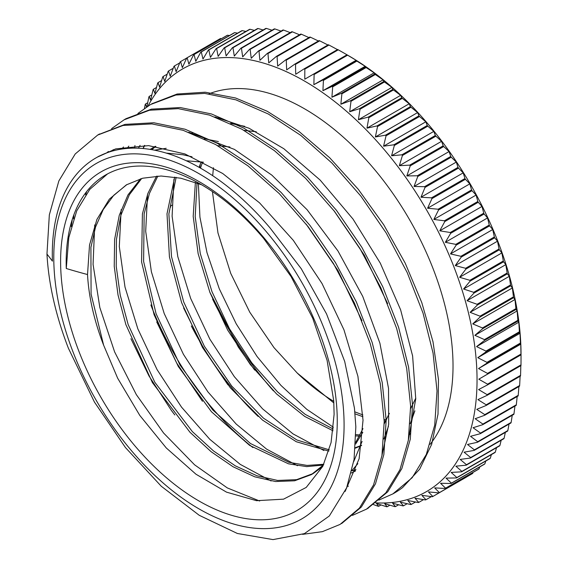 <?xml version="1.0" encoding="UTF-8"?>
<svg xmlns="http://www.w3.org/2000/svg" width="568" height="568" viewBox="0 0 568 568"><rect width="100%" height="100%" fill="white"/><g stroke="black" fill="none" stroke-linecap="round" stroke-linejoin="round"><path stroke-width="0.85" d="M333.771 401.349A171.706 99.137 60 0 1 297.426 373.24M333.87 402.975L297.227 373.034L274.003 347.644L249.764 312.18L230.722 273.364L217.963 232.93L212.432 191.586M212.702 175.697L213.433 167.723M46.967 254.102A563.307 97.341 76.2 0 1 52.419 261.145A210.252 121.389 60 0 1 95.843 157.975A210.252 121.389 60 0 1 270.105 228.002L301.253 268.735L326.557 313.934L344.712 361.496L354.439 408.072L355.838 426.859L354.049 459.555L346.622 487.848L329.305 516L304.405 533.629L273.016 539.6L237.36 533.48L199.226 515.29L161.269 486.243L125.464 447.577L94.43 402.059L68.416 348.276A229.188 132.323 60 0 1 46.967 254.102L49.338 214.839L58.859 180.936L75.21 153.971L97.675 135.063L123.043 125.471L151.904 123.909L183.123 130.306L215.563 144.506L248.01 165.884L279.236 193.589L308.069 226.604L333.466 263.566L354.432 303.078L370.237 343.612L380.297 383.563L384.209 421.385L381.945 455.635L373.538 484.923L359.374 508.154L340.062 524.42L322.404 531.648L302.623 534.346M344.087 425.034A205.275 118.513 -120 0 0 126.359 154.184A205.275 118.513 -120 0 0 126.359 444.488A205.275 118.513 -120 0 0 344.087 425.034M393.02 493.805A229.188 132.323 -120 0 0 394.469 492.988A229.188 132.323 -120 0 0 402.556 487.607L419.674 469.161L431.659 444.368L438.013 414.115L438.46 379.495L433.015 341.851L421.768 302.552L405.154 263.048L383.762 224.829L358.287 189.307L329.703 157.769L298.988 131.449L267.237 111.271L235.606 98.001L205.218 92.208L177.131 94.018L151.869 103.774M144.492 145.408A210.252 121.389 -120 0 0 142.987 148.511M144.712 145.415A210.025 121.261 -120 0 0 143.193 148.532M150.868 304.959A210.025 121.261 -120 0 0 252.852 447.52M347.254 486.229A210.025 121.261 -120 0 0 348.425 486.208M430.082 444.339A210.025 121.261 -120 0 0 453.023 366.019A210.025 121.261 -120 0 0 367.24 161.049A210.025 121.261 -120 0 0 208.989 93.826M191.331 325.961A210.025 121.261 -120 0 0 258.177 416.458M353.31 470.418A210.025 121.261 -120 0 0 355.54 470.787M263.659 238.453A190.642 110.064 -120 0 0 105.648 174.958A190.642 110.064 -120 0 0 66.271 268.508A554.219 426.27 -155.3 0 0 87.529 274.543A171.706 99.137 -120 0 0 103.596 345.103L117.647 378.189L139.785 415.407L166.289 447.975L195.974 474.223L226.547 492.158L256.488 500.685L283.538 499.165L306.216 487.429L322.773 466.342L331.08 442.564L334.112 414.313L333.743 400.845L327.083 360.304L312.677 318.151L291.043 276.531L263.659 238.453M337.257 421.094A195.619 112.94 60 0 1 129.774 439.632A195.619 112.94 60 0 1 129.774 162.981A195.619 112.94 60 0 1 337.257 421.094M98.292 134.708L125.003 124.385L153.829 122.759L185.061 129.22L217.508 143.384L249.941 164.756L281.167 192.495L310.021 225.468L335.383 262.451L356.377 301.977L372.175 342.49L382.207 382.441L386.176 420.277L383.861 454.492L375.476 483.815L361.326 507.039L341.986 523.27M123.98 119.883L125.989 118.684L151.386 109.141L180.233 107.537L211.452 113.955L243.899 128.162L276.339 149.505L307.558 177.251L336.412 210.245L361.788 247.208L382.761 286.733L398.58 327.253L408.605 367.198L412.553 405.041L410.266 439.27L401.853 468.565L387.724 491.817L367.695 508.424M71.27 226.589L72.264 219.468M106.628 152.913L108.424 151.486M306.131 224.119L337.932 270.46L361.951 320.629M121.729 149.057L123.49 146.984M333.743 210.416L364.322 255.195L387.632 303.56M138.443 148.213L140.069 145.351M73.599 218.95L73.883 214.775M111.598 128.638L124.072 119.834L149.455 110.242L178.288 108.651L209.521 115.098L241.961 129.248L274.401 150.648L305.634 178.366L334.467 211.346L359.842 248.337L380.844 287.841L396.62 328.361L406.681 368.327L410.621 406.148L408.314 440.377L399.943 469.7L385.779 492.903L366.452 509.162L352.409 515.389M103.546 176.556L103.632 176.179M137.91 113.465L150.456 104.569L175.853 95.026L204.686 93.401L235.912 99.847L268.359 114.033L300.799 135.39L332.017 163.137L360.872 196.116L386.247 233.093L407.22 272.619L423.039 313.131L433.065 353.083L437.019 390.926L434.719 425.141L426.32 454.45L412.183 477.695L392.836 493.911L378.799 500.124M66.271 268.508L68.806 237.623L76.715 210.87L89.787 189.371L107.494 173.936M259.633 501.011L227.321 487.926L194.597 464.823L163.598 433.029L136.32 394.604L114.608 351.876L99.833 307.529L93.067 264.34L94.721 224.949M154.574 150.179L166.218 148.298M357.833 463.68L351.975 470.496M271.106 480.975L240.25 464.375L209.791 439.298L181.519 407.128L157.059 369.598L137.832 328.829L125.003 287.039L119.301 246.555L121.154 209.62M151.727 149.654L155.866 146.402M191.324 133.203L192.637 133.075M384.216 448.429L382.733 450.353M355.98 469.544L351.897 470.829M297.49 465.717L266.619 449.132L236.174 424.04L207.888 391.856L183.443 354.34L164.216 313.55L151.386 271.774L145.699 231.282L147.545 194.348M217.615 117.945L219.014 117.81M410.586 433.221L409.109 435.123M323.881 450.502L293.031 433.888L262.586 408.839L234.328 376.662L209.862 339.167L190.656 298.413L177.798 256.63L172.104 216.174L173.922 179.225M333.437 427.285L306.755 409.308L280.926 385.381L257.063 356.512L236.217 323.838L219.262 288.743L206.993 252.668L199.922 217.09L198.374 183.485M199.766 167.702L200.348 163.825M209.798 292.151L238.311 347.076L254.684 370.095M183.62 307.97L204.608 350.406L227.896 384.841M410.245 423.756L414.896 410.82M244.701 126.316L230.615 123.476M156.732 321.935L176.62 362.938L202.464 401.292M351.372 472.988L355.469 470.986M383.854 439.007L388.455 426.32M218.389 141.567L204.288 138.748M155.348 146.331L150.144 149.391M130.945 338.713L148.993 375.973L171.387 410.444L174.816 414.952M353.736 461.55L362.093 441.357M191.977 156.789L182.91 154.752L166.218 153.083M87.529 274.543L89.531 245L96.887 219.468L109.361 199.141L126.416 184.841L142.731 178.21L161.063 176.009L180.873 178.217L201.626 184.785M323.476 464.929L311.321 474.635L294.622 480.784L275.551 481.536L254.784 476.829L233.072 466.768L211.197 451.766L189.975 432.269L152.43 382.647L125.89 324.662L118.023 294.998L114.232 266.236L114.622 239.355L119.266 215.315L127.999 194.902L140.53 178.813M186.283 160.751L203.465 162.221M362.966 428.62L355.724 442.401M323.419 465.05L306.684 466.619L288.438 463.8L249.629 445.397L211.445 411.757L178.324 366.53L154.084 314.7L141.581 261.905L142.405 213.973L147.865 193.482L156.576 176.123M217.544 145.607L229.884 146.984M389.364 413.341L384.252 423.771M361.589 445.504L355.362 448.152M328.865 451.127L296.304 441.741L262.48 420.071L230.296 387.788L202.549 347.58L181.632 302.701L169.427 256.864L166.999 213.802L174.724 177.081M243.963 130.363L256.253 131.755M415.776 398.118L410.664 408.541M359.501 436.132L355.923 435.919M333.054 430.792L304.718 416.436L276.566 393.951L250.353 364.585L227.647 330.065L209.883 292.378L198.14 253.711L193.198 216.337L195.385 182.378M199.134 167.347L201.107 161.83M385.857 420.916L384.195 420.838M362.952 416.72L355.036 413.852M103.603 345.096L91.079 294.096L90.916 247.321L95.545 227.03L103.241 209.542L113.785 195.264L126.905 184.564M322.638 466.591L313.245 473.492L296.617 479.662L277.631 480.45L256.935 475.764L235.308 465.845L213.518 450.949L192.339 431.588L154.837 382.292L128.162 324.584L120.203 295.005L116.227 266.278L116.454 239.405L120.885 215.293L129.369 194.732L141.68 178.487M362.81 432.269L355.639 444.041M323.803 464.262L307.075 465.426L288.934 462.309L250.452 443.516L212.737 409.918L180.02 365.046L156.072 313.714L143.605 261.457L144.151 213.859L149.412 193.461L157.84 176.066M361.617 445.291L355.398 447.676M329.248 449.835L296.943 440.022L263.509 418.19L231.751 386.105L204.381 346.274L183.691 301.92L171.5 256.58L168.873 213.916L176.13 177.308M360.105 434.974L355.937 434.641M333.26 429.025L305.286 414.427L277.603 391.963L251.823 362.867L229.5 328.801L211.97 291.654L200.284 253.555L195.2 216.635L197.011 182.974M200.497 168.121L202.549 162.065M386.481 419.716L384.16 419.553M362.888 414.945L354.844 411.864M408.342 440.2L415.748 398.871L412.609 355.951L400.603 309.78L380.311 263.19L352.991 219.042L320.167 180.099L283.837 148.717L249.096 128.269L214.924 116.944M128.829 146.118L127.111 148.433M381.973 455.451L388.654 424.417L388.533 388.42L379.893 343.178L362.739 296.404L337.96 250.978L307.075 209.691L271.852 175.136L234.406 149.384L188.817 132.266M113.295 149.668L111.484 151.308M86.691 191.522L85.619 194.81M345.11 491.469L359.125 458.745L363.03 420.214L357.925 376.35L343.967 329.83L322.028 283.531L293.301 240.328L259.541 202.847L222.691 173.488L184.969 153.963L148.596 145.628L115.709 148.894L97.689 156.953M478.533 368.561A946.899 43.147 -31.8 0 1 487.032 363.094L520.458 343.796A946.899 43.147 -31.8 0 1 520.764 344.18L478.533 368.561A946.899 771.933 -125.5 0 0 487.514 373.396L520.948 354.091A946.899 771.933 -125.5 0 0 520.764 344.18M476.573 346.594A946.899 123.604 -35.3 0 1 484.568 340.374L518.002 321.069A946.899 123.604 -35.3 0 1 518.804 322.212L476.573 346.594A946.899 763.193 -135.7 0 0 485.959 351.081L519.386 331.776A946.899 763.193 -135.7 0 0 518.804 322.212M472.739 323.888A946.899 202.698 -38.9 0 1 480.194 316.958L513.621 297.653A946.899 202.698 -38.9 0 1 514.97 299.506L472.739 323.888A946.899 746.096 -145.2 0 0 482.473 327.956L515.9 308.658A946.899 746.096 -145.2 0 0 514.97 299.506M467.066 300.706A946.899 279.577 -42.6 0 1 473.946 293.109L507.38 273.804A946.899 279.577 -42.6 0 1 509.297 276.325L467.066 300.706A946.899 720.82 -153.9 0 0 477.092 304.278L510.525 284.973A946.899 720.82 -153.9 0 0 509.297 276.325M459.626 277.298A946.899 353.395 -46.5 0 1 465.909 269.083L499.336 249.778A946.899 353.395 -46.5 0 1 501.856 252.916L459.626 277.298A946.899 687.649 -161.7 0 0 469.878 280.301L503.312 261.003A946.899 687.649 -161.7 0 0 501.856 252.916M450.495 253.91A946.899 423.337 -50.7 0 1 456.154 245.149L489.588 225.844A946.899 423.337 -50.7 0 1 492.726 229.529L450.495 253.91A946.899 646.938 -168.6 0 0 460.911 256.296L494.345 236.991A946.899 646.938 -168.6 0 0 492.726 229.529M439.781 230.807A946.899 488.636 -55.2 0 1 444.801 221.563L478.235 202.265A946.899 488.636 -55.2 0 1 482.012 206.425L439.781 230.807A946.899 599.148 -174.7 0 0 450.289 232.511L483.723 213.213A946.899 599.148 -174.7 0 0 482.012 206.425M427.583 208.243A946.899 548.589 -60.2 0 1 431.964 198.594L465.398 179.289A946.899 548.589 -60.2 0 1 469.814 183.854L427.583 208.243A946.899 544.783 179.8 0 0 438.134 209.223L471.561 189.925A946.899 544.783 179.8 0 0 469.814 183.854M414.058 186.46A946.899 602.527 -65.7 0 1 417.792 176.478L451.226 157.18A946.899 602.527 -65.7 0 1 456.289 162.079L414.058 186.46A946.899 484.461 174.9 0 0 424.566 186.68L458 167.375A946.899 484.461 174.9 0 0 456.289 162.079M399.332 165.7A946.899 649.87 -71.9 0 1 402.435 155.469L435.869 136.171A946.899 649.87 -71.9 0 1 441.563 141.318L399.332 165.7A946.899 418.822 170.4 0 0 409.741 165.125L443.175 145.827A946.899 418.822 170.4 0 0 441.563 141.318M383.585 146.189A946.899 690.092 -78.8 0 1 386.062 135.795L419.496 116.497A946.899 690.092 -78.8 0 1 425.815 121.808L383.585 146.189A946.899 348.596 166.3 0 0 393.823 144.804L427.257 125.5A946.899 348.596 166.3 0 0 425.815 121.808M366.978 128.141A946.899 722.745 -86.7 0 1 368.852 117.675L402.286 98.371A946.899 722.745 -86.7 0 1 409.209 103.759L366.978 128.141A946.899 274.557 162.4 0 0 376.982 125.926L410.415 106.628A946.899 274.557 162.4 0 0 409.209 103.759M349.696 111.754A946.899 747.488 -95.4 0 1 351.003 101.296L384.437 81.998A946.899 747.488 -95.4 0 1 391.927 87.373L349.696 111.754A946.899 197.501 158.7 0 0 359.402 108.715L392.836 89.41A946.899 197.501 158.7 0 0 391.927 87.373M331.925 97.213A946.899 764.038 -105 0 1 332.692 86.847L366.126 67.549A946.899 764.038 -105 0 1 374.156 72.832L331.925 97.213A946.899 118.286 155.1 0 0 341.283 93.344L374.717 74.039A946.899 118.286 155.1 0 0 374.156 72.832M313.87 84.667A946.899 772.217 -115.2 0 1 314.139 74.486L347.573 55.181A946.899 772.217 -115.2 0 1 356.101 60.286L313.87 84.667A946.899 37.779 151.6 0 0 322.823 79.989L356.25 60.684A946.899 37.779 151.6 0 0 356.101 60.286M338.265 49.828A946.899 773.133 -120.3 0 1 347.02 54.805A946.899 2.691 149.9 0 0 346.956 54.812L313.522 74.11A946.899 2.691 149.9 0 0 304.789 79.186A946.899 773.133 -120.3 0 1 304.831 69.133L338.265 49.828A251.461 145.181 -120 0 0 337.648 49.494L304.214 68.792A946.899 43.147 148.2 0 0 295.715 74.259A946.899 771.933 -125.5 0 1 295.53 64.347L328.964 45.042A946.899 771.933 -125.5 0 1 336.959 49.338M328.964 45.042A251.461 145.181 -120 0 0 328.354 44.744L294.92 64.049A946.899 83.489 146.4 0 0 286.67 69.892A946.899 768.618 -130.7 0 1 286.279 60.144L319.713 40.839A251.461 145.181 -120 0 0 319.095 40.584L285.668 59.881A946.899 123.604 144.7 0 0 277.674 66.108A946.899 763.193 -135.7 0 1 277.085 56.537L310.519 37.232A946.899 763.193 -135.7 0 1 318.378 40.988M310.519 37.232A251.461 145.181 -120 0 0 309.915 37.012L276.481 56.317A946.899 163.378 142.9 0 0 268.749 62.899A946.899 755.681 -140.5 0 1 267.982 53.534L301.416 34.229A251.461 145.181 -120 0 0 300.82 34.052L267.386 53.357A946.899 202.698 141.1 0 0 259.931 60.293A946.899 746.096 -145.2 0 1 258.994 51.148L292.428 31.843A946.899 746.096 -145.2 0 1 299.528 34.797M292.428 31.843A251.461 145.181 -120 0 0 291.838 31.709L258.404 51.006A946.899 241.471 139.3 0 0 251.233 58.284A946.899 734.46 -149.7 0 1 250.147 49.373L283.581 30.076A251.461 145.181 -120 0 0 282.999 29.976L249.565 49.281A946.899 279.577 137.4 0 0 242.685 56.878A946.899 720.82 -153.9 0 1 241.464 48.23L274.898 28.932A946.899 720.82 -153.9 0 1 281.046 31.105M274.898 28.932A251.461 145.181 -120 0 0 274.323 28.876L240.896 48.181A946.899 316.923 135.5 0 0 234.314 56.09A946.899 705.2 -157.9 0 1 232.965 47.712L266.399 28.414A251.461 145.181 -120 0 0 265.838 28.4L232.411 47.705A946.899 353.395 133.5 0 0 226.128 55.912A946.899 687.649 -161.7 0 1 224.679 47.826L258.113 28.521A946.899 687.649 -161.7 0 1 263.105 29.976M258.113 28.521A251.461 145.181 -120 0 0 257.567 28.556L224.14 47.854A946.899 388.895 131.4 0 0 218.169 56.353A946.899 668.209 -165.2 0 1 216.621 48.564L250.055 29.266A251.461 145.181 -120 0 0 249.529 29.337L216.096 48.642A946.899 423.337 129.3 0 0 210.444 57.396A946.899 646.938 -168.6 0 1 208.825 49.934L242.259 30.629A946.899 646.938 -168.6 0 1 245.873 31.453M242.259 30.629A251.461 145.181 -120 0 0 241.748 30.743L208.321 50.048A946.899 456.615 127.1 0 0 202.982 59.058A946.899 623.898 -171.7 0 1 201.306 51.922L234.74 32.624A251.461 145.181 -120 0 0 234.25 32.781L200.816 52.078A946.899 488.636 124.8 0 0 195.797 61.323A946.899 599.148 -174.7 0 1 194.079 54.535L227.512 35.23A946.899 599.148 -174.7 0 1 229.458 35.543M227.512 35.23A251.461 145.181 -120 0 0 227.044 35.429L193.61 54.727A946.899 519.33 122.4 0 0 188.91 64.184A946.899 572.75 -177.5 0 1 187.17 57.751L220.604 38.454A251.461 145.181 -120 0 0 220.157 38.688L186.73 57.986A946.899 548.589 119.8 0 0 182.349 67.635A946.899 544.783 179.8 0 1 180.603 61.571L186.694 58.057M180.603 61.571A251.461 145.181 -120 0 0 180.177 61.848A946.899 576.35 117.1 0 0 176.123 71.667A946.899 515.325 177.3 0 1 174.383 65.987A251.461 145.181 -120 0 0 173.986 66.3A946.899 602.527 114.3 0 0 170.251 76.275A946.899 484.461 174.9 0 1 168.54 70.972L173.247 68.259M168.54 70.972A251.461 145.181 -120 0 0 168.163 71.327A946.899 627.058 111.3 0 0 164.748 81.437A946.899 452.263 172.6 0 1 163.08 76.531A251.461 145.181 -120 0 0 162.732 76.921A946.899 649.87 108.1 0 0 159.629 87.145A946.899 418.822 170.4 0 1 158.025 82.637L161.617 80.564M158.025 82.637A251.461 145.181 -120 0 0 157.705 83.063A946.899 670.9 104.8 0 0 154.915 93.379A946.899 384.238 168.3 0 1 153.381 89.275A251.461 145.181 -120 0 0 153.09 89.737A946.899 690.092 101.2 0 0 150.612 100.124A946.899 348.596 166.3 0 1 149.171 96.432L151.848 94.884M146.558 106.954A946.899 312.002 164.3 0 1 145.401 104.079A251.461 145.181 -120 0 0 145.167 104.604A946.899 722.745 93.3 0 0 144.478 108.36M373.41 504.569A946.899 720.82 26.1 0 0 378.125 506.237A251.461 145.181 -120 0 0 378.693 506.287A946.899 316.923 -44.5 0 1 376.477 503.454A946.899 705.2 22.1 0 0 386.616 506.748A251.461 145.181 -120 0 0 387.177 506.762A946.899 353.395 -46.5 0 1 384.657 503.631A946.899 687.649 18.3 0 0 394.909 506.642A251.461 145.181 -120 0 0 395.449 506.606A946.899 388.895 -48.6 0 1 392.616 503.191A946.899 668.209 14.8 0 0 402.96 505.896A251.461 145.181 -120 0 0 403.486 505.825A946.899 423.337 -50.7 0 1 400.341 502.147A946.899 646.938 11.4 0 0 410.756 504.533A251.461 145.181 -120 0 0 411.267 504.42A946.899 456.615 -52.9 0 1 407.81 500.486A946.899 623.898 8.3 0 0 418.282 502.538A251.461 145.181 -120 0 0 418.772 502.389A946.899 488.636 -55.2 0 1 414.988 498.221A946.899 599.148 5.3 0 0 425.503 499.932A251.461 145.181 -120 0 0 425.972 499.733A946.899 519.33 -57.6 0 1 421.875 495.36A946.899 572.75 2.5 0 0 432.411 496.716A251.461 145.181 -120 0 0 432.859 496.475A946.899 548.589 -60.2 0 1 428.435 491.909A946.899 544.783 -0.2 0 0 438.986 492.889L472.413 473.591A251.461 145.181 -120 0 0 472.839 473.314L439.405 492.619A946.899 576.35 -62.9 0 1 434.662 487.876A946.899 515.325 -2.7 0 0 445.198 488.48L478.632 469.182A251.461 145.181 -120 0 0 479.03 468.863L445.596 488.168A946.899 602.527 -65.7 0 1 440.534 483.269A946.899 484.461 -5.1 0 0 451.049 483.489L484.476 464.191A251.461 145.181 -120 0 0 484.852 463.836L451.418 483.141A946.899 627.058 -68.7 0 1 446.036 478.107A946.899 452.263 -7.4 0 0 456.502 477.936L489.935 458.632A251.461 145.181 -120 0 0 490.283 458.248L456.85 477.546A946.899 649.87 -71.9 0 1 451.155 472.399A946.899 418.822 -9.6 0 0 461.564 471.83L494.991 452.526A251.461 145.181 -120 0 0 495.317 452.1L461.883 471.404A946.899 670.9 -75.2 0 1 455.87 466.165A946.899 384.238 -11.7 0 0 466.2 465.192L499.634 445.887A251.461 145.181 -120 0 0 499.925 445.426L466.491 464.73A946.899 690.092 -78.8 0 1 460.172 459.42A946.899 348.596 -13.7 0 0 470.41 458.035L503.844 438.73A251.461 145.181 -120 0 0 504.107 438.24L470.673 457.545A946.899 707.387 -82.6 0 1 464.056 452.185A946.899 312.002 -15.7 0 0 474.188 450.389L507.615 431.084A251.461 145.181 -120 0 0 507.849 430.558L474.422 449.863A946.899 722.745 -86.7 0 1 467.5 444.474A946.899 274.557 -17.6 0 0 477.503 442.259L510.937 422.961A251.461 145.181 -120 0 0 511.143 422.407L477.709 441.705A946.899 736.128 -90.9 0 1 470.503 436.309A946.899 236.352 -19.5 0 0 480.365 433.682L513.799 414.384A251.461 145.181 -120 0 0 513.976 413.795L480.542 433.1A946.899 747.488 -95.4 0 1 473.052 427.718A946.899 197.501 -21.3 0 0 482.757 424.679L516.191 405.375A251.461 145.181 -120 0 0 516.333 404.764L482.899 424.069A946.899 756.796 -100.1 0 1 475.139 418.722A946.899 158.11 -23.1 0 0 484.681 415.272L518.115 395.967A251.461 145.181 -120 0 0 518.222 395.328L484.788 414.633A946.899 764.038 -105 0 1 476.765 409.35A946.899 118.286 -24.9 0 0 486.123 405.481L519.55 386.176A251.461 145.181 -120 0 0 519.635 385.516L486.201 404.821A946.899 769.178 -110 0 1 477.915 399.616A946.899 78.143 -26.6 0 0 487.074 395.342L520.508 376.037A251.461 145.181 -120 0 0 520.558 375.356L487.124 394.654A946.899 772.217 -115.2 0 1 478.597 389.556A946.899 37.779 -28.4 0 0 487.55 384.877L520.984 365.572A251.461 145.181 -120 0 0 520.998 364.869L487.564 384.174A946.899 773.133 -120.3 0 1 480.045 379.907A946.899 773.133 -120.3 0 1 478.803 379.197A946.899 2.691 -30.1 0 1 487.529 374.12L520.962 354.815A946.899 2.691 -30.1 0 1 521.034 354.815L478.803 379.197M389.911 505.186L387.177 506.762M407.149 503.709L403.486 505.825M423.558 499.62L418.772 502.389M466.292 477.177L432.859 496.475M479.775 466.903A946.899 602.527 -65.7 0 1 479.03 468.863M491.398 454.599A946.899 649.87 -71.9 0 1 490.283 458.248M501.168 440.278A946.899 690.092 -78.8 0 1 499.925 445.426M509.027 424.062A946.899 722.745 -86.7 0 1 507.849 430.558M514.942 406.099A946.899 747.488 -95.4 0 1 513.976 413.795M518.882 386.567A946.899 764.038 -105 0 1 518.222 395.328M520.813 365.671A946.899 772.217 -115.2 0 1 520.558 375.356M520.096 376.279A946.899 769.178 -110 0 1 519.635 385.516M517.164 396.514A946.899 756.796 -100.1 0 1 516.333 404.764M512.23 415.286A946.899 736.128 -90.9 0 1 511.143 422.407M505.335 432.397A946.899 707.387 -82.6 0 1 504.107 438.24M496.517 447.683A946.899 670.9 -75.2 0 1 495.317 452.1M485.817 461.01A946.899 627.058 -68.7 0 1 484.852 463.836M431.424 496.588L425.972 499.733M415.464 501.998L411.267 504.42M398.622 504.774L395.449 506.606M381.021 504.945L378.693 506.287M170.549 207.206A251.461 145.181 -120 0 1 170.4 206.425A946.899 163.378 142.9 0 0 171.856 205.19M145.401 104.079L147.68 102.765M149.171 96.432A251.461 145.181 -120 0 0 148.908 96.922A946.899 707.387 97.4 0 0 146.97 106.202M153.381 89.275L156.498 87.479M163.08 76.531L167.205 74.152M174.383 65.987L179.744 62.892M234.74 32.624A946.899 623.898 -171.7 0 1 237.552 33.171M250.055 29.266A946.899 668.209 -165.2 0 1 254.393 30.388M266.399 28.414A946.899 705.2 -157.9 0 1 271.994 30.218M283.581 30.076A946.899 734.46 -149.7 0 1 290.227 32.639M301.416 34.229A946.899 755.681 -140.5 0 1 308.921 37.587M319.713 40.839A946.899 768.618 -130.7 0 1 327.651 44.872M322.922 90.681A946.899 769.178 -110 0 1 323.433 80.4L356.867 61.095A946.899 769.178 -110 0 1 365.153 66.3L322.922 90.681A946.899 78.143 153.4 0 0 332.081 86.407L365.515 67.102A946.899 78.143 153.4 0 0 365.153 66.3M340.857 104.242A946.899 756.796 -100.1 0 1 341.893 93.819L375.327 74.522A946.899 756.796 -100.1 0 1 383.088 79.861L340.857 104.242A946.899 158.11 156.9 0 0 350.399 100.784L383.833 81.487A946.899 158.11 156.9 0 0 383.088 79.861M358.408 119.727A946.899 736.128 -90.9 0 1 359.998 109.255L393.432 89.95A946.899 736.128 -90.9 0 1 400.639 95.346L358.408 119.727A946.899 236.352 160.5 0 0 368.27 117.1L401.704 97.795A946.899 236.352 160.5 0 0 400.639 95.346M375.377 136.966A946.899 707.387 -82.6 0 1 377.55 126.529L410.983 107.224A946.899 707.387 -82.6 0 1 417.608 112.585L375.377 136.966A946.899 312.002 164.3 0 0 385.502 135.17L418.935 115.865A946.899 312.002 164.3 0 0 417.608 112.585M391.579 155.774A946.899 670.9 -75.2 0 1 394.362 145.451L427.796 126.153A946.899 670.9 -75.2 0 1 433.81 131.393L391.579 155.774A946.899 384.238 168.3 0 0 401.91 154.794L435.336 135.496A946.899 384.238 168.3 0 0 433.81 131.393M406.83 175.938A946.899 627.058 -68.7 0 1 410.252 165.821L443.686 146.523A946.899 627.058 -68.7 0 1 449.061 151.557L406.83 175.938A946.899 452.263 172.6 0 0 417.302 175.761L450.729 156.463A946.899 452.263 172.6 0 0 449.061 151.557M420.98 197.238A946.899 576.35 -62.9 0 1 425.034 187.412L458.468 168.107A946.899 576.35 -62.9 0 1 463.211 172.857L420.98 197.238A946.899 515.325 177.3 0 0 431.517 197.841L464.951 178.544A946.899 515.325 177.3 0 0 463.211 172.857M433.86 219.44A946.899 519.33 -57.6 0 1 438.56 209.982L471.994 190.685A946.899 519.33 -57.6 0 1 476.09 195.058L433.86 219.44A946.899 572.75 -177.5 0 0 444.396 220.789L477.83 201.491A946.899 572.75 -177.5 0 0 476.09 195.058M445.333 242.309A946.899 456.615 -52.9 0 1 450.672 233.299L484.099 213.994A946.899 456.615 -52.9 0 1 487.564 217.927L445.333 242.309A946.899 623.898 -171.7 0 0 455.806 244.361L489.233 225.056A946.899 623.898 -171.7 0 0 487.564 217.927M455.266 265.583A946.899 388.895 -48.6 0 1 461.237 257.084L494.671 237.786A946.899 388.895 -48.6 0 1 497.497 241.201L455.266 265.583A946.899 668.209 -165.2 0 0 465.611 268.288L499.045 248.983A946.899 668.209 -165.2 0 0 497.497 241.201M463.566 289.013A946.899 316.923 -44.5 0 1 470.148 281.103L503.582 261.798A946.899 316.923 -44.5 0 1 505.797 264.631L463.566 289.013A946.899 705.2 -157.9 0 0 473.712 292.314L507.146 273.009A946.899 705.2 -157.9 0 0 505.797 264.631M470.126 312.343A946.899 241.471 -40.7 0 1 477.297 305.073L510.731 285.768A946.899 241.471 -40.7 0 1 512.357 287.962L470.126 312.343A946.899 734.46 -149.7 0 0 480.017 316.17L513.444 296.872A946.899 734.46 -149.7 0 0 512.357 287.962M474.891 335.319A946.899 163.378 -37.1 0 1 482.615 328.737L516.049 309.432A946.899 163.378 -37.1 0 1 517.121 310.937L474.891 335.319A946.899 755.681 -140.5 0 0 484.454 339.607L517.888 320.302A946.899 755.681 -140.5 0 0 517.121 310.937M477.787 357.684A946.899 83.489 -33.6 0 1 486.038 351.833L519.471 332.536A946.899 83.489 -33.6 0 1 520.018 333.302L477.787 357.684A946.899 768.618 -130.7 0 0 486.975 362.356L520.409 343.051A946.899 768.618 -130.7 0 0 520.018 333.302M521.034 354.815A946.899 773.133 -120.3 0 1 521.034 356.243A946.899 773.133 -120.3 0 1 520.998 364.869M487.074 395.342A251.461 145.181 -120 0 0 487.124 394.654M487.55 384.877A251.461 145.181 -120 0 0 487.564 384.174M484.681 415.272A251.461 145.181 -120 0 0 484.788 414.633M486.123 405.481A251.461 145.181 -120 0 0 486.201 404.821M480.365 433.682A251.461 145.181 -120 0 0 480.542 433.1M482.757 424.679A251.461 145.181 -120 0 0 482.899 424.069M474.188 450.389A251.461 145.181 -120 0 0 474.422 449.863M477.503 442.259A251.461 145.181 -120 0 0 477.709 441.705M466.2 465.192A251.461 145.181 -120 0 0 466.491 464.73M470.41 458.035A251.461 145.181 -120 0 0 470.673 457.545M456.502 477.936A251.461 145.181 -120 0 0 456.85 477.546M461.564 471.83A251.461 145.181 -120 0 0 461.883 471.404M445.198 488.48A251.461 145.181 -120 0 0 445.596 488.168M451.049 483.489A251.461 145.181 -120 0 0 451.418 483.141M438.986 492.889A251.461 145.181 -120 0 0 439.405 492.619M187.17 57.751A251.461 145.181 -120 0 0 186.73 57.986M201.306 51.922A251.461 145.181 -120 0 0 200.816 52.078M194.079 54.535A251.461 145.181 -120 0 0 193.61 54.727M216.621 48.564A251.461 145.181 -120 0 0 216.096 48.642M208.825 49.934A251.461 145.181 -120 0 0 208.321 50.048M232.965 47.712A251.461 145.181 -120 0 0 232.411 47.705M224.679 47.826A251.461 145.181 -120 0 0 224.14 47.854M250.147 49.373A251.461 145.181 -120 0 0 249.565 49.281M241.464 48.23A251.461 145.181 -120 0 0 240.896 48.181M267.982 53.534A251.461 145.181 -120 0 0 267.386 53.357M258.994 51.148A251.461 145.181 -120 0 0 258.404 51.006M286.279 60.144A251.461 145.181 -120 0 0 285.668 59.881M277.085 56.537A251.461 145.181 -120 0 0 276.481 56.317M304.831 69.133A251.461 145.181 -120 0 0 304.214 68.792M295.53 64.347A251.461 145.181 -120 0 0 294.92 64.049M323.433 80.4A251.461 145.181 -120 0 0 322.823 79.989M356.867 61.095A251.461 145.181 -120 0 0 356.25 60.684M347.573 55.181A251.461 145.181 -120 0 0 346.956 54.812M314.139 74.486A251.461 145.181 -120 0 0 313.522 74.11M341.893 93.819A251.461 145.181 -120 0 0 341.283 93.344M375.327 74.522A251.461 145.181 -120 0 0 374.717 74.039M366.126 67.549A251.461 145.181 -120 0 0 365.515 67.102M332.692 86.847A251.461 145.181 -120 0 0 332.081 86.407M359.998 109.255A251.461 145.181 -120 0 0 359.402 108.715M393.432 89.95A251.461 145.181 -120 0 0 392.836 89.41M384.437 81.998A251.461 145.181 -120 0 0 383.833 81.487M351.003 101.296A251.461 145.181 -120 0 0 350.399 100.784M377.55 126.529A251.461 145.181 -120 0 0 376.982 125.926M410.983 107.224A251.461 145.181 -120 0 0 410.415 106.628M402.286 98.371A251.461 145.181 -120 0 0 401.704 97.795M368.852 117.675A251.461 145.181 -120 0 0 368.27 117.1M394.362 145.451A251.461 145.181 -120 0 0 393.823 144.804M427.796 126.153A251.461 145.181 -120 0 0 427.257 125.5M419.496 116.497A251.461 145.181 -120 0 0 418.935 115.865M386.062 135.795A251.461 145.181 -120 0 0 385.502 135.17M410.252 165.821A251.461 145.181 -120 0 0 409.741 165.125M443.686 146.523A251.461 145.181 -120 0 0 443.175 145.827M435.869 136.171A251.461 145.181 -120 0 0 435.336 135.496M402.435 155.469A251.461 145.181 -120 0 0 401.91 154.794M425.034 187.412A251.461 145.181 -120 0 0 424.566 186.68M458.468 168.107A251.461 145.181 -120 0 0 458 167.375M451.226 157.18A251.461 145.181 -120 0 0 450.729 156.463M417.792 176.478A251.461 145.181 -120 0 0 417.302 175.761M438.56 209.982A251.461 145.181 -120 0 0 438.134 209.223M471.994 190.685A251.461 145.181 -120 0 0 471.561 189.925M465.398 179.289A251.461 145.181 -120 0 0 464.951 178.544M431.964 198.594A251.461 145.181 -120 0 0 431.517 197.841M450.672 233.299A251.461 145.181 -120 0 0 450.289 232.511M484.099 213.994A251.461 145.181 -120 0 0 483.723 213.213M478.235 202.265A251.461 145.181 -120 0 0 477.83 201.491M444.801 221.563A251.461 145.181 -120 0 0 444.396 220.789M461.237 257.084A251.461 145.181 -120 0 0 460.911 256.296M494.671 237.786A251.461 145.181 -120 0 0 494.345 236.991M489.588 225.844A251.461 145.181 -120 0 0 489.233 225.056M456.154 245.149A251.461 145.181 -120 0 0 455.806 244.361M470.148 281.103A251.461 145.181 -120 0 0 469.878 280.301M503.582 261.798A251.461 145.181 -120 0 0 503.312 261.003M499.336 249.778A251.461 145.181 -120 0 0 499.045 248.983M465.909 269.083A251.461 145.181 -120 0 0 465.611 268.288M477.297 305.073A251.461 145.181 -120 0 0 477.092 304.278M510.731 285.768A251.461 145.181 -120 0 0 510.525 284.973M507.38 273.804A251.461 145.181 -120 0 0 507.146 273.009M473.946 293.109A251.461 145.181 -120 0 0 473.712 292.314M482.615 328.737A251.461 145.181 -120 0 0 482.473 327.956M516.049 309.432A251.461 145.181 -120 0 0 515.9 308.658M513.621 297.653A251.461 145.181 -120 0 0 513.444 296.872M480.194 316.958A251.461 145.181 -120 0 0 480.017 316.17M486.038 351.833A251.461 145.181 -120 0 0 485.959 351.081M519.471 332.536A251.461 145.181 -120 0 0 519.386 331.776M518.002 321.069A251.461 145.181 -120 0 0 517.888 320.302M484.568 340.374A251.461 145.181 -120 0 0 484.454 339.607M487.529 374.12A251.461 145.181 -120 0 0 487.514 373.396M520.962 354.815A251.461 145.181 -120 0 0 520.948 354.091M520.458 343.796A251.461 145.181 -120 0 0 520.409 343.051M487.032 363.094A251.461 145.181 -120 0 0 486.975 362.356M346.998 54.791L348.503 55.664A243.991 140.871 -120 0 1 521.034 354.489L521.034 356.228M212.602 299.144A243.991 140.871 -120 0 0 273.4 390.876M375.618 502.85A243.991 140.871 -120 0 0 477.042 379.893A243.991 140.871 -120 0 0 341.73 107.238A243.991 140.871 -120 0 0 148.042 106.01M134.964 145.529A243.991 140.871 -120 0 0 134.517 148.127M341.453 523.597L341.993 523.284M366.452 509.162L368.383 508.048M392.843 493.926L394.469 492.988M97.675 135.056L99.606 133.941M124.065 119.82L126.004 118.698M151.677 103.88L152.394 103.461M155.256 146.317L153.104 147.559M311.314 474.621L313.252 473.506M99.308 155.98L95.843 157.975"/></g></svg>
